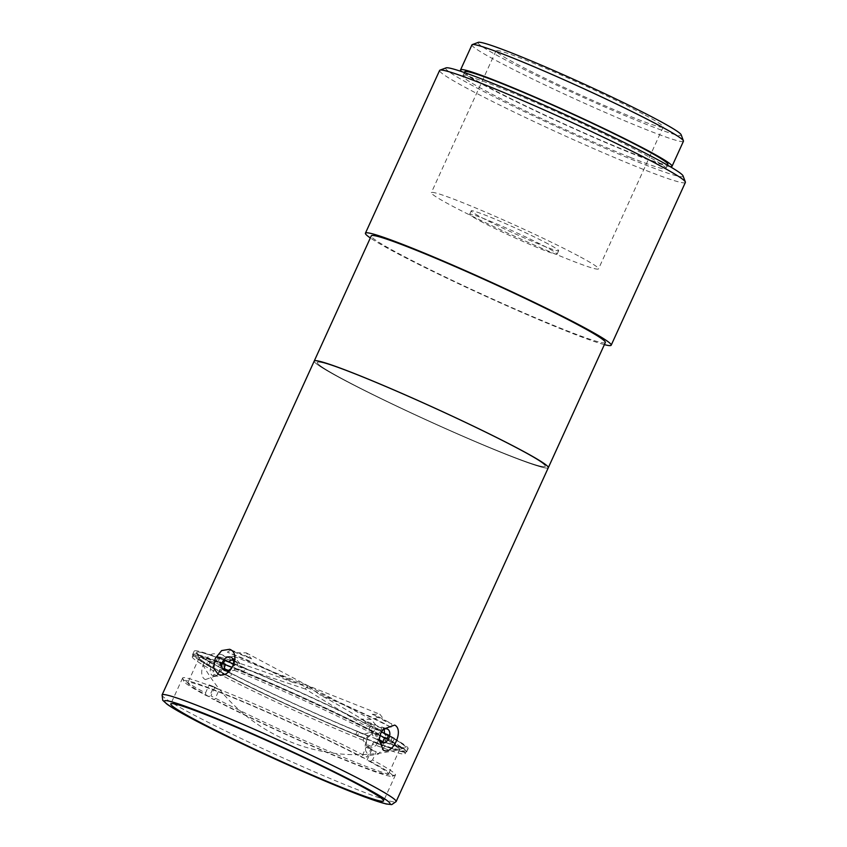 <?xml version="1.0" encoding="UTF-8"?>
<svg xmlns="http://www.w3.org/2000/svg" width="847" height="847" viewBox="0 0 847 847"><rect width="100%" height="100%" fill="white"/><g stroke="black" fill="none" stroke-linecap="round" stroke-linejoin="round"><path stroke-width="0.64" stroke-dasharray="4.24 3.18" d="M382.463 741.432A18.158 11.424 117.1 0 1 381.055 744.809L382.876 745.784A18.168 11.487 -62.9 0 0 384.294 742.406L382.463 741.432A117.564 6.564 -155.5 0 0 408.148 748.589A117.564 6.564 -155.5 0 0 392.267 737.409L394.406 738.256A18.168 9.952 -67.6 0 1 392.966 741.644L390.827 740.797A18.158 9.889 112.4 0 0 392.267 737.409M390.827 740.797A117.564 6.564 24.5 0 1 406.624 751.924A117.564 6.564 24.5 0 1 381.055 744.809M355.666 734.751A18.158 15.193 119.4 0 1 357.328 731.469L359.16 732.443A18.168 15.161 -60.6 0 0 357.498 735.725L355.666 734.751A117.564 6.564 24.5 0 1 230.183 677.124L228.044 676.277A18.168 14.039 110.6 0 0 229.442 672.867L231.58 673.714A18.158 14.071 -69.4 0 1 230.183 677.124M231.58 673.714A117.564 6.564 -155.5 0 0 357.328 731.469M208.468 665.551A18.158 9.889 -67.6 0 1 210.088 662.259L207.949 661.412A18.168 9.952 112.4 0 0 206.34 664.704L208.468 665.551A117.564 6.564 24.5 0 1 192.682 654.424A117.564 6.564 24.5 0 1 218.251 661.539L216.43 660.565A18.168 11.487 117.1 0 1 218.06 657.261L219.881 658.235A18.158 11.424 -62.9 0 0 218.251 661.539M219.881 658.235A117.564 6.564 -155.5 0 0 194.196 651.078A117.564 6.564 -155.5 0 0 210.088 662.259M370.764 725.953A18.158 14.071 110.6 0 0 369.123 729.225L371.251 730.072A18.168 14.039 -69.4 0 1 372.902 726.8L370.764 725.953A117.564 6.564 -155.5 0 0 245.016 668.198L243.184 667.224A18.168 15.161 119.4 0 1 241.808 670.623L243.64 671.597A18.158 15.193 -60.6 0 0 245.016 668.198M505.373 453.876A125.271 6.988 -155.5 0 0 545.246 466.337A125.271 6.988 -155.5 0 0 434.162 408.032A125.271 6.988 -155.5 0 0 317.276 362.442A125.271 6.988 -155.5 0 0 382.251 399.075A125.271 6.988 -155.5 0 0 505.373 453.876A125.271 6.988 24.5 0 1 382.251 399.075A125.271 6.988 24.5 0 1 317.276 362.442A125.271 6.988 24.5 0 1 434.162 408.021A125.271 6.988 24.5 0 1 545.246 466.337A125.271 6.988 24.5 0 1 505.373 453.876M480.143 221.025A48.046 2.679 -155.5 0 0 528.009 243.618A48.046 2.679 -155.5 0 0 557.093 254.121A48.046 2.679 -155.5 0 0 546.611 247.366A48.046 2.679 -155.5 0 0 498.745 224.783A48.046 2.679 -155.5 0 0 469.662 214.28A48.046 2.679 -155.5 0 0 480.143 221.025M243.64 671.597A117.564 6.564 24.5 0 1 369.123 729.225M243.184 667.224A120.613 6.734 -155.5 0 0 234.64 663.741L233.465 667.224L235.635 668.378A116.939 6.532 24.5 0 1 376.068 732.877L378.62 733.883L380.441 730.707L376.439 729.119A114.832 6.405 -155.5 0 0 238.06 665.573L234.64 663.741M380.441 730.707A120.613 6.734 -155.5 0 0 372.902 726.8M241.808 670.623A120.613 6.734 -155.5 0 0 233.465 667.224M207.949 661.412A120.613 6.734 -155.5 0 0 213.846 664.673L212.057 667.86L214.609 668.876A116.939 6.532 24.5 0 1 193.243 654.678A116.939 6.532 24.5 0 1 225.556 664.387M224.9 660.395A114.832 6.405 -155.5 0 0 196.684 652.211A114.832 6.405 -155.5 0 0 217.848 666.261L213.846 664.673M225.207 660.004A120.613 6.734 -155.5 0 0 218.06 657.261M206.34 664.704A120.613 6.734 -155.5 0 0 212.057 667.86M357.498 735.725A120.613 6.734 -155.5 0 0 365.84 739.124L363.67 737.97A116.939 6.532 24.5 0 1 223.237 673.471L220.686 672.465A120.613 6.734 -155.5 0 0 228.044 676.277M229.442 672.867A120.613 6.734 -155.5 0 1 221.903 668.961L221.099 671.66M359.16 732.443A120.613 6.734 -155.5 0 0 367.714 735.927L365.84 739.124M394.406 738.256A120.613 6.734 -155.5 0 0 388.508 735.005M384.697 737.472A116.939 6.532 24.5 0 1 406.062 751.67A116.939 6.532 24.5 0 1 373.749 741.961L375.93 743.126L377.137 739.664L373.707 737.832A114.832 6.405 -155.5 0 0 405.671 747.456A114.832 6.405 -155.5 0 0 388.392 735.545M377.137 739.664A120.613 6.734 -155.5 0 0 384.294 742.406M392.966 741.644A120.613 6.734 -155.5 0 0 387.248 738.478M376.343 742.321L375.93 743.126A120.613 6.734 -155.5 0 0 382.876 745.784M604.387 344.623A135.044 7.538 24.5 0 1 511.069 307.662A135.044 7.538 24.5 0 1 394.903 252.162A135.044 7.538 24.5 0 1 370.33 237.954M605.34 342.527A128.606 7.178 24.5 0 1 485.342 295.73A128.606 7.178 24.5 0 1 371.282 235.858M446.041 67.887A130.449 7.284 -155.5 0 0 561.37 128.892A130.449 7.284 -155.5 0 0 683.074 175.911M685.371 182.444A135.044 7.538 24.5 0 1 603.604 152.915A135.044 7.538 24.5 0 1 469.069 89.411A135.044 7.538 24.5 0 1 439.604 70.439M630.433 157.447A111.613 6.225 -155.5 0 0 665.954 168.553A111.613 6.225 -155.5 0 0 566.971 116.6A111.613 6.225 -155.5 0 0 462.822 75.976A111.613 6.225 -155.5 0 0 520.714 108.617A111.613 6.225 -155.5 0 0 630.433 157.447M464.717 71.804A111.613 6.225 -155.5 0 0 522.62 104.446A111.613 6.225 -155.5 0 0 632.328 153.275A111.613 6.225 -155.5 0 0 667.86 164.382M670.051 166.584A116.208 6.49 24.5 0 1 635.049 154.726A116.208 6.49 24.5 0 1 529.11 107.887A116.208 6.49 24.5 0 1 461.615 71.603M683.444 141.248A116.208 6.49 24.5 0 1 646.462 129.686A116.208 6.49 24.5 0 1 532.234 78.845A116.208 6.49 24.5 0 1 471.948 44.859M478.343 42.35A111.613 6.225 -155.5 0 0 577.019 94.546A111.613 6.225 -155.5 0 0 681.157 134.779M643.148 114.07A91.868 5.124 -155.5 0 0 551.63 70.873A91.868 5.124 -155.5 0 0 496.003 50.788A91.868 5.124 -155.5 0 0 577.474 93.551A91.868 5.124 -155.5 0 0 663.19 126.976A91.868 5.124 -155.5 0 0 643.148 114.07M548.168 243.936A48.046 2.679 -155.5 0 0 500.312 221.353A48.046 2.679 -155.5 0 0 471.228 210.85A48.046 2.679 -155.5 0 0 513.833 233.211A48.046 2.679 -155.5 0 0 558.66 250.691A48.046 2.679 -155.5 0 0 548.168 243.936M578.48 255.953A91.868 5.124 -155.5 0 0 486.972 212.756A91.868 5.124 -155.5 0 0 431.345 192.671A91.868 5.124 -155.5 0 0 512.816 235.434A91.868 5.124 -155.5 0 0 598.533 268.87A91.868 5.124 -155.5 0 0 578.48 255.953M382.421 730.379A7.348 4.913 111.6 0 0 381.637 731.205A7.348 4.913 111.6 0 0 380.197 733.523A7.348 4.913 111.6 0 0 379.255 737.218A7.348 4.913 111.6 0 0 379.265 738.362M384.231 729.172L382.166 726.991L376.439 729.119M376.068 732.877L375.549 735.196L377.476 738.785L379.922 741.908L380.938 742.141M225.154 670.655L230.257 671.173L234.185 670.273L235.635 668.378M238.06 665.573L235.551 659.654L233.01 659.21M219.839 689.617A116.939 6.532 -155.5 0 0 182.624 677.981A116.939 6.532 -155.5 0 0 182.634 678.394A116.939 6.532 -155.5 0 0 205.482 692.994L209.177 684.895A116.939 6.532 -155.5 0 0 214.609 687.785L210.924 695.885A116.939 6.532 -155.5 0 0 323.798 749.044A116.939 6.532 -155.5 0 0 395.126 775.227A116.939 6.532 -155.5 0 0 395.443 774.973A116.939 6.532 -155.5 0 0 372.574 759.96L376.269 751.861A116.939 6.532 -155.5 0 0 370.838 748.97L367.143 757.07A116.939 6.532 -155.5 0 0 219.839 689.617M234.185 670.273A116.939 6.532 24.5 0 1 375.549 735.196M223.237 673.471L221.84 675.334L214.704 676.425L212.385 673.354L214.609 668.876M214.026 671.173A116.939 6.532 24.5 0 1 192.29 656.774A116.939 6.532 24.5 0 1 192.608 656.52A116.939 6.532 24.5 0 1 225.048 666.653M373.749 741.961L371.473 746.419L367.249 746.472L363.215 740.267L363.67 737.97M363.215 740.267A116.939 6.532 24.5 0 1 221.84 675.334M383.363 739.367A116.939 6.532 24.5 0 1 405.088 753.354A116.939 6.532 24.5 0 1 405.11 753.766A116.939 6.532 24.5 0 1 372.341 743.888M205.366 679.59L216.694 675.557L219.288 671.396L220.972 664.715L216.779 654.551C207.43 648.929 195.604 674.9 205.366 679.59M342.294 379.128A128.606 7.178 24.5 0 1 314.226 361.055A128.606 7.178 24.5 0 0 428.286 420.917A128.606 7.178 24.5 0 0 548.295 467.724A128.606 7.178 24.5 0 1 470.424 439.604A128.606 7.178 24.5 0 1 342.294 379.128M381.838 730.358C369.853 725.011 358.016 750.971 370.425 755.397L378.418 754.095L384.803 746.26L386.401 736.583L381.838 730.358M378.62 733.883A120.613 6.734 -155.5 0 0 371.251 730.072M223.375 663.222A120.613 6.734 -155.5 0 0 216.43 660.565M217.848 666.261L223.312 664.027L225.916 670.549A114.832 6.405 -155.5 0 0 364.284 734.105L367.714 735.927M364.284 734.105L371.431 732.052L373.707 737.832M377.413 742.872A7.348 5.453 118 0 1 368.868 747.34A7.348 5.453 118 0 1 367.513 738.288A7.348 5.453 118 0 1 375.782 734.37A7.348 5.453 118 0 1 377.413 742.872M219.871 671.152A7.348 4.913 -68.4 0 1 218.42 673.471A7.348 4.913 -68.4 0 1 212.809 675.673A7.348 4.913 -68.4 0 1 210.956 667.034A7.348 4.913 -68.4 0 1 218.23 662.005A7.348 4.913 -68.4 0 1 220.813 667.457A7.348 4.913 -68.4 0 1 219.871 671.152M221.903 668.961L225.916 670.549M217.859 676.266A119.427 6.67 24.5 0 1 212.385 673.354M228.298 670.401A119.427 6.67 24.5 0 1 230.257 671.173M377.476 738.785A119.427 6.67 24.5 0 1 379.53 739.876M371.473 746.419A119.427 6.67 24.5 0 1 365.078 743.878M205.482 692.994L206.075 695.482A114.832 6.405 24.5 0 1 183.683 681.179A114.832 6.405 24.5 0 1 248.51 703.878A114.832 6.405 24.5 0 1 364.813 758.404L367.143 757.07M206.075 695.482L209.251 696.742L213.815 686.726L209.177 684.895M214.609 687.785L219.257 689.627L214.693 699.643L211.506 698.383L210.924 695.885M213.815 686.726A110.237 6.151 -155.5 0 0 219.257 689.627M225.44 664.736A114.832 6.405 -155.5 0 0 195.392 655.483A114.832 6.405 -155.5 0 0 252.014 688.039A114.832 6.405 -155.5 0 0 367.513 739.558A114.832 6.405 -155.5 0 0 404.051 750.569A114.832 6.405 -155.5 0 0 384.506 737.811M379.975 735.355A114.832 6.405 -155.5 0 0 232.004 667.309M364.835 738.129A110.311 6.162 24.5 0 1 259.595 691.417A110.311 6.162 24.5 0 1 199.257 658.108A110.311 6.162 24.5 0 1 302.125 697.748A110.311 6.162 24.5 0 1 399.519 749.373A110.311 6.162 24.5 0 1 364.835 738.129M372.574 759.96L370.245 761.305L367.069 760.045A110.237 6.151 24.5 0 1 388.477 774.105A110.237 6.151 24.5 0 1 323.692 750.844A110.237 6.151 24.5 0 1 214.693 699.643M226.075 674.657A110.237 6.151 -155.5 0 0 331.78 724.439A110.237 6.151 -155.5 0 0 399.435 749.394A110.237 6.151 -155.5 0 0 399.858 749.119A110.237 6.151 -155.5 0 0 375.803 733.629A110.237 6.151 -155.5 0 0 234.323 668.654A110.237 6.151 -155.5 0 0 199.236 657.685A110.237 6.151 -155.5 0 0 199.299 658.193A110.237 6.151 -155.5 0 0 226.075 674.657M209.251 696.742A110.237 6.151 24.5 0 1 187.843 682.682A110.237 6.151 24.5 0 1 252.628 705.943A110.237 6.151 24.5 0 1 361.627 757.144L364.813 758.404M367.069 760.045L371.632 750.029A110.237 6.151 -155.5 0 0 366.19 747.128L361.627 757.144M370.245 761.305A114.832 6.405 24.5 0 1 392.341 776.265A114.832 6.405 24.5 0 1 322.336 750.569A114.832 6.405 24.5 0 1 211.506 698.383M371.632 750.029L376.269 751.861M370.838 748.97L366.19 747.128M233.476 663.857A114.832 6.405 24.5 0 1 381.468 731.914M388.36 735.672A114.832 6.405 24.5 0 1 405.618 747.562A114.832 6.405 24.5 0 1 405.226 747.837A114.832 6.405 24.5 0 1 369.07 736.138A114.832 6.405 24.5 0 1 259.298 687.404A114.832 6.405 24.5 0 1 196.684 652.804A114.832 6.405 24.5 0 1 196.631 652.328A114.832 6.405 24.5 0 1 224.826 660.491M305.269 688.992L234.481 665.35A114.832 6.405 24.5 0 1 217.383 656.245C244.338 664.556 269.547 673.291 292.998 682.449C272.829 671.946 250.934 661.846 227.335 652.158A114.832 6.405 24.5 0 1 247.324 660.078L374.977 718.711A114.832 6.405 24.5 0 1 384.167 723.518A114.832 6.405 24.5 0 1 392.076 727.817C367.079 715.196 342.929 704.143 319.626 694.678C339.658 705.487 360.483 717.896 382.135 731.903A114.832 6.405 24.5 0 1 362.135 723.984L305.269 688.992L307.641 685.647L319.626 694.678M234.481 665.35L233.581 661.115L239.966 663.646A105.642 5.897 24.5 0 1 226.922 656.7L220.527 654.17L217.383 656.245M233.581 661.115A114.832 6.405 24.5 0 1 220.527 654.17M239.966 663.646L233.73 656.298L226.922 656.7M382.135 731.903L381.372 728.039L375.909 725.127A105.642 5.897 24.5 0 1 360.663 719.082L366.126 721.993L362.135 723.984M375.909 725.127L371.177 719.421L360.663 719.082M374.977 718.711L378.662 716.848L372.278 714.317A105.642 5.897 24.5 0 1 385.321 721.263L391.706 723.804L392.076 727.817M372.278 714.317L379.869 714.222L385.321 721.263M227.335 652.158L230.86 649.935L236.324 652.836A105.642 5.897 24.5 0 1 251.58 658.881L246.117 655.98L247.324 660.078M236.324 652.836L246.17 652.825L251.58 658.881M381.372 728.039A114.832 6.405 24.5 0 1 366.126 721.993M230.86 649.935A114.832 6.405 24.5 0 1 246.117 655.98M378.662 716.848A114.832 6.405 24.5 0 1 391.706 723.804M307.345 688.135L307.768 685.636L292.998 682.449M162.084 694.911A128.606 7.178 -155.5 0 0 190.151 712.983A128.606 7.178 -155.5 0 0 318.271 773.459A128.606 7.178 -155.5 0 0 396.142 801.58M406.624 751.924L408.148 748.589M192.682 654.424L194.196 651.078M464.378 72.546L462.822 75.976M667.521 165.123L665.954 168.553M557.093 254.121L558.66 250.691M469.662 214.28L471.228 210.85M496.003 50.788L431.345 192.671M663.19 126.976L598.533 268.87M387.259 729.002L382.177 726.991M381.838 742.671L379.869 741.887M235.551 659.654L231.199 657.336M225.969 671.205L224.286 670.305M182.624 677.981L170.798 703.921M395.443 774.973L383.617 800.913M193.243 654.678L192.29 656.774M406.062 751.67L405.11 753.766M367.185 746.44L368.868 747.34M371.431 732.052L375.782 734.37M379.255 737.218L379.096 739.96M381.637 731.205L383.373 729.129M220.813 667.457L220.972 664.715M218.42 673.471L216.694 675.557M223.312 664.016L218.23 662.005M214.778 676.446L212.809 675.673M183.683 681.179L182.634 678.394M199.236 657.685L187.843 682.682M399.858 749.119L388.477 774.105M392.341 776.265L395.126 775.227M195.392 655.483L192.608 656.52M404.051 750.569L405.088 753.354M199.299 658.193A176.292 176.292 0 0 0 399.435 749.394M196.684 652.804A176.292 176.292 0 0 0 199.257 658.108M399.519 749.373A176.292 176.292 0 0 0 405.226 747.837M246.17 652.825L307.768 685.636L379.869 714.222M371.177 719.421L309.579 686.61M233.73 656.298L305.852 684.884"/><path stroke-width="1.27" d="M225.154 670.655L223.862 668.643L225.556 664.387L223.375 663.222L225.207 660.004L228.637 661.835A114.832 6.405 -155.5 0 0 224.9 660.395M388.392 735.545A114.832 6.405 -155.5 0 0 384.496 733.417L388.508 735.005L387.248 738.478L384.697 737.472L382.95 741.707L380.938 742.141M370.33 237.954A135.044 7.538 24.5 0 1 365.428 233.19A135.044 7.538 24.5 0 1 491.44 282.337A135.044 7.538 24.5 0 1 611.195 345.195A135.044 7.538 24.5 0 1 604.387 344.623M577.273 324.454A128.606 7.178 24.5 0 1 605.34 342.527L548.295 467.724A128.606 7.178 24.5 0 0 434.236 407.852A128.606 7.178 24.5 0 0 314.226 361.055L314.226 361.055A128.606 7.178 24.5 0 1 392.097 389.175A128.606 7.178 24.5 0 1 520.227 449.651A128.606 7.178 24.5 0 1 548.295 467.724L396.142 801.58A128.606 7.178 -155.5 0 0 329.43 763.973A128.606 7.178 -155.5 0 0 203.015 707.7A128.606 7.178 -155.5 0 0 162.084 694.911L371.282 235.858A128.606 7.178 24.5 0 1 449.154 263.978A128.606 7.178 24.5 0 1 577.273 324.454M685.35 181.967L683.074 175.911A130.449 7.284 -155.5 0 0 612.413 136.748A130.449 7.284 -155.5 0 0 487.205 81.143A130.449 7.284 -155.5 0 0 446.041 67.887L439.974 70.142A135.044 7.538 24.5 0 1 482.589 83.874A135.044 7.538 24.5 0 1 612.201 141.438A135.044 7.538 24.5 0 1 685.35 181.967A135.044 7.538 24.5 0 1 685.371 182.444L611.195 345.195M365.428 233.19L439.604 70.439A135.044 7.538 24.5 0 1 439.974 70.142M667.521 165.123L667.86 164.382A111.613 6.225 -155.5 0 0 568.877 112.429A111.613 6.225 -155.5 0 0 464.717 71.804L464.378 72.546M461.615 71.603A116.208 6.49 24.5 0 1 460.546 69.899A116.208 6.49 24.5 0 1 568.983 112.185A116.208 6.49 24.5 0 1 672.031 166.287A116.208 6.49 24.5 0 1 670.051 166.584M460.546 69.899L471.948 44.859A116.208 6.49 24.5 0 1 472.266 44.605A116.208 6.49 24.5 0 1 545.119 71.476A116.208 6.49 24.5 0 1 658.087 124.922A116.208 6.49 24.5 0 1 683.434 140.835A116.208 6.49 24.5 0 1 683.444 141.248L672.031 166.287M683.434 140.835L681.157 134.779A111.613 6.225 -155.5 0 0 656.806 119.48A111.613 6.225 -155.5 0 0 548.305 68.162A111.613 6.225 -155.5 0 0 478.343 42.35L472.266 44.605M379.265 738.362A7.348 4.913 111.6 0 0 381.838 742.671A7.348 4.913 111.6 0 0 388.487 738.976A7.348 4.913 111.6 0 0 387.259 729.002A7.348 4.913 111.6 0 0 382.421 730.379M384.496 733.417L384.231 729.172M222.655 661.803A7.348 5.453 -62 0 0 224.286 670.305A7.348 5.453 -62 0 0 232.554 666.388A7.348 5.453 -62 0 0 231.199 657.336A7.348 5.453 -62 0 0 222.655 661.803M223.375 663.222L223.714 662.386M233.01 659.21L228.637 661.835M208.023 715.556A116.939 6.532 24.5 0 1 322.961 766.715A116.939 6.532 24.5 0 1 383.617 800.913A116.939 6.532 24.5 0 1 274.502 758.361A116.939 6.532 24.5 0 1 170.798 703.921A116.939 6.532 24.5 0 1 208.023 715.556M229.643 649.278C242.051 653.704 230.215 679.675 218.23 674.318L213.666 668.092L215.265 658.415L221.649 650.581L229.643 649.278M394.702 725.085C404.464 729.775 392.627 755.746 383.289 750.124L379.096 739.96L380.779 733.29L383.373 729.129L394.702 725.085M223.862 668.643A119.427 6.67 24.5 0 1 228.298 670.401M379.53 739.876A119.427 6.67 24.5 0 1 382.95 741.707M384.506 737.811A114.832 6.405 -155.5 0 0 379.975 735.355M232.004 667.309A114.832 6.405 -155.5 0 0 228.605 665.964A114.832 6.405 -155.5 0 0 225.44 664.736M224.826 660.491A114.832 6.405 24.5 0 1 233.179 663.741A114.832 6.405 24.5 0 1 233.476 663.857M381.468 731.914A114.832 6.405 24.5 0 1 388.36 735.672M203.831 713.322A124.022 6.924 24.5 0 1 388.191 801.41A124.022 6.924 24.5 0 1 239.606 742.512A124.022 6.924 24.5 0 1 203.831 713.322M162.084 694.911L162.73 700.278L166.901 704.09C179.575 713.502 232.322 739.95 286.117 764.047C318.366 778.488 344.867 789.573 365.629 797.313L386.084 803.962L391.759 804.597L396.142 801.58"/></g></svg>
